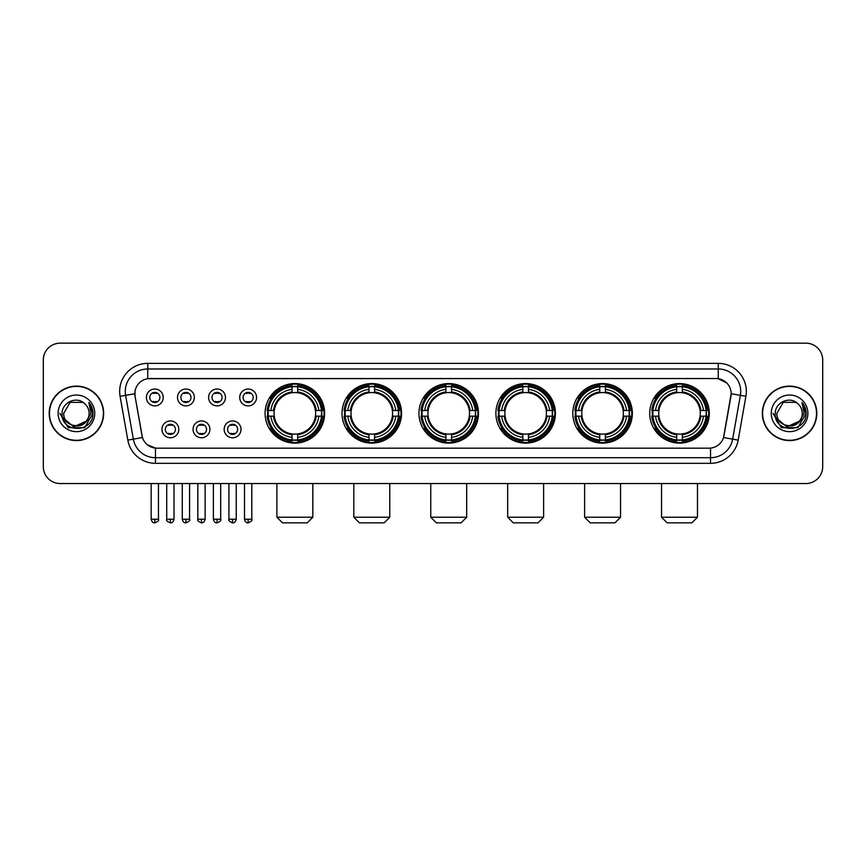 <?xml version="1.0" encoding="UTF-8"?>
<svg xmlns="http://www.w3.org/2000/svg" width="866" height="866" viewBox="0 0 866 866"><rect width="100%" height="100%" fill="white"/><g stroke="black" fill="none" stroke-linecap="round" stroke-linejoin="round"><path stroke-width="1.3" d="M572.816 413.342A29.758 29.758 0 0 0 602.584 443.111A29.758 29.758 0 0 0 632.342 413.342A29.758 29.758 0 0 0 602.584 383.584A29.758 29.758 0 0 0 572.816 413.342M342.038 413.342A29.758 29.758 0 0 0 371.795 443.111A29.758 29.758 0 0 0 401.553 413.342A29.758 29.758 0 0 0 371.795 383.584A29.758 29.758 0 0 0 342.038 413.342M418.96 413.342A29.758 29.758 0 0 0 448.718 443.111A29.758 29.758 0 0 0 478.487 413.342A29.758 29.758 0 0 0 448.718 383.584A29.758 29.758 0 0 0 418.96 413.342M495.893 413.342A29.758 29.758 0 0 0 525.651 443.111A29.758 29.758 0 0 0 555.409 413.342A29.758 29.758 0 0 0 525.651 383.584A29.758 29.758 0 0 0 495.893 413.342M649.749 413.342A29.758 29.758 0 0 0 679.507 443.111A29.758 29.758 0 0 0 709.276 413.342A29.758 29.758 0 0 0 679.507 383.584A29.758 29.758 0 0 0 649.749 413.342M265.104 413.342A29.758 29.758 0 0 0 294.862 443.111A29.758 29.758 0 0 0 324.62 413.342A29.758 29.758 0 0 0 294.862 383.584A29.758 29.758 0 0 0 265.104 413.342M209.908 429.352A8.422 8.422 0 0 1 201.486 437.774A8.422 8.422 0 0 1 193.064 429.352A8.422 8.422 0 0 1 201.486 420.93A8.422 8.422 0 0 1 209.908 429.352M196.43 429.352A5.055 5.055 0 0 0 201.486 434.407A5.055 5.055 0 0 0 206.541 429.352A5.055 5.055 0 0 0 201.486 424.297A5.055 5.055 0 0 0 196.43 429.352M241.019 429.352A8.422 8.422 0 0 1 232.586 437.774A8.422 8.422 0 0 1 224.164 429.352A8.422 8.422 0 0 1 232.586 420.93A8.422 8.422 0 0 1 241.019 429.352M227.541 429.352A5.055 5.055 0 0 0 232.586 434.407A5.055 5.055 0 0 0 237.641 429.352A5.055 5.055 0 0 0 232.586 424.297A5.055 5.055 0 0 0 227.541 429.352M178.797 429.352A8.422 8.422 0 0 1 170.375 437.774A8.422 8.422 0 0 1 161.953 429.352A8.422 8.422 0 0 1 170.375 420.93A8.422 8.422 0 0 1 178.797 429.352M165.319 429.352A5.055 5.055 0 0 0 170.375 434.407A5.055 5.055 0 0 0 175.43 429.352A5.055 5.055 0 0 0 170.375 424.297A5.055 5.055 0 0 0 165.319 429.352M194.352 397.451A8.422 8.422 0 0 1 185.93 405.883A8.422 8.422 0 0 1 177.508 397.451A8.422 8.422 0 0 1 185.93 389.029A8.422 8.422 0 0 1 194.352 397.451M180.875 397.451A5.055 5.055 0 0 0 185.93 402.506A5.055 5.055 0 0 0 190.985 397.451A5.055 5.055 0 0 0 185.93 392.406A5.055 5.055 0 0 0 180.875 397.451M225.463 397.451A8.422 8.422 0 0 1 217.041 405.883A8.422 8.422 0 0 1 208.609 397.451A8.422 8.422 0 0 1 217.041 389.029A8.422 8.422 0 0 1 225.463 397.451M211.986 397.451A5.055 5.055 0 0 0 217.041 402.506A5.055 5.055 0 0 0 222.086 397.451A5.055 5.055 0 0 0 217.041 392.406A5.055 5.055 0 0 0 211.986 397.451M256.563 397.451A8.422 8.422 0 0 1 248.141 405.883A8.422 8.422 0 0 1 239.72 397.451A8.422 8.422 0 0 1 248.141 389.029A8.422 8.422 0 0 1 256.563 397.451M243.086 397.451A5.055 5.055 0 0 0 248.141 402.506A5.055 5.055 0 0 0 253.197 397.451A5.055 5.055 0 0 0 248.141 392.406A5.055 5.055 0 0 0 243.086 397.451M163.241 397.451A8.422 8.422 0 0 1 154.819 405.883A8.422 8.422 0 0 1 146.397 397.451A8.422 8.422 0 0 1 154.819 389.029A8.422 8.422 0 0 1 163.241 397.451M149.764 397.451A5.055 5.055 0 0 0 154.819 402.506A5.055 5.055 0 0 0 159.874 397.451A5.055 5.055 0 0 0 154.819 392.406A5.055 5.055 0 0 0 149.764 397.451M127.822 440.123L120.093 396.325A28.08 28.08 0 0 1 147.74 363.374L718.26 363.374A28.08 28.08 0 0 1 745.907 396.325L738.178 440.123A28.08 28.08 0 0 1 710.531 463.321L155.469 463.321A28.08 28.08 0 0 1 127.822 440.123L133.342 439.149L125.624 395.351A22.462 22.462 0 0 1 147.74 368.981L718.26 368.981A22.462 22.462 0 0 1 740.376 395.351L732.658 439.149A22.462 22.462 0 0 1 710.531 457.703L155.469 457.703A22.462 22.462 0 0 1 133.342 439.149L142.457 437.536L135.064 396.325A15.166 15.166 0 0 1 149.991 378.529L716.009 378.529A15.166 15.166 0 0 1 730.936 396.325L724.008 435.63A15.166 15.166 0 0 1 709.081 448.166L156.919 448.166A15.166 15.166 0 0 1 141.992 435.63L135.064 396.325L134.999 391.443M267.778 416.156A27.236 27.236 0 0 1 267.778 410.538M652.423 416.156A27.236 27.236 0 0 1 652.423 410.538M498.567 416.156A27.236 27.236 0 0 1 498.567 410.538M421.634 416.156A27.236 27.236 0 0 1 421.634 410.538M344.7 416.156A27.236 27.236 0 0 1 344.7 410.538M575.489 416.156A27.236 27.236 0 0 1 575.489 410.538M49.2 413.342A27.236 27.236 0 0 0 76.435 440.577A27.236 27.236 0 0 0 103.66 413.342A27.236 27.236 0 0 0 76.435 386.117A27.236 27.236 0 0 0 49.2 413.342M762.34 413.342A27.236 27.236 0 0 0 789.565 440.577A27.236 27.236 0 0 0 816.8 413.342A27.236 27.236 0 0 0 789.565 386.117A27.236 27.236 0 0 0 762.34 413.342M147.74 363.374L147.74 378.702L716.009 378.529L718.26 378.702L726.726 382.967M709.081 448.166L156.919 448.166M155.469 463.321L155.469 448.09L147.372 444.778M745.907 396.325L731.175 393.727L723.543 437.536L738.178 440.123M822.7 359.996A16.844 16.844 0 0 0 805.856 343.153L60.144 343.153A16.844 16.844 0 0 0 43.3 359.996L43.3 466.687A16.844 16.844 0 0 0 60.144 483.542L805.856 483.542A16.844 16.844 0 0 0 822.7 466.687L822.7 359.996L822.7 466.687M43.3 359.996L43.3 466.687M805.856 343.153L60.144 343.153M60.144 483.542L805.856 483.542M103.379 413.342A26.954 26.954 0 0 0 76.435 386.398A26.954 26.954 0 0 0 49.481 413.342A26.954 26.954 0 0 0 76.435 440.296A26.954 26.954 0 0 0 103.379 413.342M86.968 420.822L73.729 426.819L62.493 417.466M89.122 413.342C89.902 429.72 62.958 429.72 63.738 413.342L70.081 402.354L82.779 402.354L84.749 403.762C76.955 395.6 61.962 402.322 62.103 413.342C60.674 432.935 92.435 433.455 92.954 414.294L92.976 413.342C92.933 409.185 91.547 405.526 88.83 402.376L91.017 413.342L86.156 421.504A12.687 12.687 0 0 0 89.122 413.342C89.902 429.72 62.958 429.72 63.738 413.342L70.081 402.354L82.779 402.354L84.749 403.762L82.779 402.354L70.081 402.354L63.738 413.342C62.958 429.72 89.902 429.72 89.122 413.342A12.687 12.687 0 0 0 84.749 403.762M86.156 421.504C79.423 430.608 63.077 424.784 63.738 413.342M58.119 413.342A18.305 18.305 0 0 0 76.435 431.658A18.305 18.305 0 0 0 94.74 413.342A18.305 18.305 0 0 0 76.435 395.037A18.305 18.305 0 0 0 58.119 413.342M88.83 402.376L92.976 413.829L92.207 408.33L92.976 413.829L92.207 408.33L92.976 413.829L88.949 402.517L92.976 413.829L88.949 402.517L92.976 413.342L84.706 427.685L68.154 427.685L59.884 413.342M88.949 402.517L92.976 413.84M816.519 413.342A26.954 26.954 0 0 0 789.565 386.398A26.954 26.954 0 0 0 762.621 413.342A26.954 26.954 0 0 0 789.565 440.296A26.954 26.954 0 0 0 816.519 413.342M800.108 420.822L786.869 426.819L775.633 417.466M802.262 413.342C803.042 429.72 776.098 429.72 776.878 413.342L783.221 402.354L795.919 402.354L797.878 403.762C790.095 395.6 775.102 402.322 775.243 413.342C773.814 432.935 805.575 433.455 806.094 414.294L806.116 413.342C806.073 409.185 804.687 405.526 801.97 402.376L804.157 413.342L799.296 421.504A12.687 12.687 0 0 0 802.262 413.342C803.042 429.72 776.098 429.72 776.878 413.342L783.221 402.354L795.919 402.354L797.878 403.762L795.919 402.354L783.221 402.354L776.878 413.342C776.098 429.72 803.042 429.72 802.262 413.342A12.687 12.687 0 0 0 797.878 403.762M799.296 421.504C792.563 430.608 776.217 424.784 776.878 413.342M771.26 413.342A18.305 18.305 0 0 0 789.565 431.658A18.305 18.305 0 0 0 807.881 413.342A18.305 18.305 0 0 0 789.565 395.037A18.305 18.305 0 0 0 771.26 413.342M801.97 402.376L806.116 413.829L805.348 408.33L806.116 413.829L805.348 408.33L806.116 413.829L802.089 402.517L806.116 413.829L802.089 402.517L806.116 413.342L797.846 427.685L781.294 427.685L773.024 413.342M802.089 402.517L806.116 413.84M307.214 522.847L282.511 522.847L276.893 517.229L312.832 517.229L307.214 522.847M297.677 439.928L297.677 441.054A27.853 27.853 0 0 0 322.574 416.156L321.448 416.156A26.727 26.727 0 0 1 297.677 439.928L297.677 437.33A24.151 24.151 0 0 0 318.85 416.156L315.451 416.156A20.773 20.773 0 0 0 297.677 392.763L297.677 386.766A26.727 26.727 0 0 1 321.448 410.538L322.574 410.538A27.853 27.853 0 0 0 297.677 385.641L297.677 386.766M268.287 416.156L267.15 416.156A27.853 27.853 0 0 0 292.059 441.054L292.059 439.928A26.727 26.727 0 0 1 268.287 416.156L270.885 416.156A24.151 24.151 0 0 0 292.059 437.33L292.059 433.931A20.773 20.773 0 0 0 315.451 416.156L316.285 416.156A21.596 21.596 0 0 1 297.677 434.764L297.677 437.33M292.059 386.766L292.059 385.641A27.853 27.853 0 0 0 267.15 410.538L268.287 410.538A26.727 26.727 0 0 1 292.059 386.766L292.059 389.364A24.151 24.151 0 0 0 270.885 410.538L274.273 410.538A20.773 20.773 0 0 0 292.059 433.931L292.059 434.764A21.596 21.596 0 0 1 273.45 416.156L270.885 416.156M268.341 416.156A26.673 26.673 0 0 1 268.341 410.538M297.677 386.821A26.673 26.673 0 0 0 292.059 386.821M321.383 410.538A26.673 26.673 0 0 1 321.383 416.156M321.448 410.538L318.85 410.538A24.151 24.151 0 0 0 297.677 389.364M318.85 416.156L321.448 416.156M292.059 437.33L292.059 439.928M315.451 410.538L318.85 410.538M297.677 433.963L297.677 434.764M292.059 433.931A20.773 20.773 0 0 1 274.273 416.156L273.45 416.156M297.677 439.874A26.673 26.673 0 0 1 292.059 439.874M270.885 410.538L268.287 410.538M292.059 392.72L292.059 389.364M297.677 392.763A20.773 20.773 0 0 0 274.273 410.538L273.45 410.538A21.596 21.596 0 0 1 292.059 391.93M297.677 392.731L297.677 391.93A21.596 21.596 0 0 1 316.285 410.538M271.502 398.187L269.911 398.187A29.195 29.195 0 0 1 324.068 413.342A29.195 29.195 0 0 1 269.911 428.508L271.502 428.508M384.147 522.847L359.444 522.847L353.826 517.229L389.765 517.229L384.147 522.847M374.599 439.928L374.599 441.054A27.853 27.853 0 0 0 399.507 416.156L398.371 416.156A26.727 26.727 0 0 1 374.599 439.928L374.599 437.33A24.151 24.151 0 0 0 395.773 416.156L392.385 416.156A20.773 20.773 0 0 0 374.599 392.763L374.599 386.766A26.727 26.727 0 0 1 398.371 410.538L399.507 410.538A27.853 27.853 0 0 0 374.599 385.641L374.599 386.766M345.209 416.156L344.083 416.156A27.853 27.853 0 0 0 368.981 441.054L368.981 439.928A26.727 26.727 0 0 1 345.209 416.156L347.807 416.156A24.151 24.151 0 0 0 368.981 437.33L368.981 433.931A20.773 20.773 0 0 0 392.385 416.156L393.207 416.156A21.596 21.596 0 0 1 374.599 434.764L374.599 437.33M368.981 386.766L368.981 385.641A27.853 27.853 0 0 0 344.083 410.538L345.209 410.538A26.727 26.727 0 0 1 368.981 386.766L368.981 389.364A24.151 24.151 0 0 0 347.807 410.538L351.206 410.538A20.773 20.773 0 0 0 368.981 433.931L368.981 434.764A21.596 21.596 0 0 1 350.373 416.156L347.807 416.156M345.274 416.156A26.673 26.673 0 0 1 345.274 410.538M374.599 386.821A26.673 26.673 0 0 0 368.981 386.821M398.317 410.538A26.673 26.673 0 0 1 398.317 416.156M398.371 410.538L395.773 410.538A24.151 24.151 0 0 0 374.599 389.364M395.773 416.156L398.371 416.156M368.981 437.33L368.981 439.928M392.385 410.538L395.773 410.538M374.599 433.963L374.599 434.764M368.981 433.931A20.773 20.773 0 0 1 351.206 416.156L350.373 416.156M374.599 439.874A26.673 26.673 0 0 1 368.981 439.874M347.807 410.538L345.209 410.538M368.981 392.72L368.981 389.364M374.599 392.763A20.773 20.773 0 0 0 351.206 410.538L350.373 410.538A21.596 21.596 0 0 1 368.981 391.93M374.599 392.731L374.599 391.93A21.596 21.596 0 0 1 393.207 410.538M348.435 398.187L346.844 398.187A29.195 29.195 0 0 1 400.99 413.342A29.195 29.195 0 0 1 346.844 428.508L348.435 428.508M461.08 522.847L436.367 522.847L430.759 517.229L466.687 517.229L461.08 522.847M451.532 439.928L451.532 441.054A27.853 27.853 0 0 0 476.43 416.156L475.304 416.156A26.727 26.727 0 0 1 451.532 439.928L451.532 437.33A24.151 24.151 0 0 0 472.706 416.156L469.307 416.156A20.773 20.773 0 0 0 451.532 392.763L451.532 386.766A26.727 26.727 0 0 1 475.304 410.538L476.43 410.538A27.853 27.853 0 0 0 451.532 385.641L451.532 386.766M422.143 416.156L421.017 416.156A27.853 27.853 0 0 0 445.914 441.054L445.914 439.928A26.727 26.727 0 0 1 422.143 416.156L424.741 416.156A24.151 24.151 0 0 0 445.914 437.33L445.914 433.931A20.773 20.773 0 0 0 469.307 416.156L470.141 416.156A21.596 21.596 0 0 1 451.532 434.764L451.532 437.33M445.914 386.766L445.914 385.641A27.853 27.853 0 0 0 421.017 410.538L422.143 410.538A26.727 26.727 0 0 1 445.914 386.766L445.914 389.364A24.151 24.151 0 0 0 424.741 410.538L428.14 410.538A20.773 20.773 0 0 0 445.914 433.931L445.914 434.764A21.596 21.596 0 0 1 427.306 416.156L424.741 416.156M422.197 416.156A26.673 26.673 0 0 1 422.197 410.538M451.532 386.821A26.673 26.673 0 0 0 445.914 386.821M475.25 410.538A26.673 26.673 0 0 1 475.25 416.156M475.304 410.538L472.706 410.538A24.151 24.151 0 0 0 451.532 389.364M472.706 416.156L475.304 416.156M445.914 437.33L445.914 439.928M469.307 410.538L472.706 410.538M451.532 433.963L451.532 434.764M445.914 433.931A20.773 20.773 0 0 1 428.14 416.156L427.306 416.156M451.532 439.874A26.673 26.673 0 0 1 445.914 439.874M424.741 410.538L422.143 410.538M445.914 392.72L445.914 389.364M451.532 392.763A20.773 20.773 0 0 0 428.14 410.538L427.306 410.538A21.596 21.596 0 0 1 445.914 391.93M451.532 392.731L451.532 391.93A21.596 21.596 0 0 1 470.141 410.538M425.358 398.187L423.766 398.187A29.195 29.195 0 0 1 477.924 413.342A29.195 29.195 0 0 1 423.766 428.508L425.358 428.508M538.003 522.847L513.3 522.847L507.682 517.229L543.621 517.229L538.003 522.847M528.455 439.928L528.455 441.054A27.853 27.853 0 0 0 553.363 416.156L552.237 416.156A26.727 26.727 0 0 1 528.455 439.928L528.455 437.33A24.151 24.151 0 0 0 549.629 416.156L546.24 416.156A20.773 20.773 0 0 0 528.455 392.763L528.455 386.766A26.727 26.727 0 0 1 552.237 410.538L553.363 410.538A27.853 27.853 0 0 0 528.455 385.641L528.455 386.766M499.076 416.156L497.939 416.156A27.853 27.853 0 0 0 522.847 441.054L522.847 439.928A26.727 26.727 0 0 1 499.076 416.156L501.674 416.156A24.151 24.151 0 0 0 522.847 437.33L522.847 433.931A20.773 20.773 0 0 0 546.24 416.156L547.063 416.156A21.596 21.596 0 0 1 528.455 434.764L528.455 437.33M522.847 386.766L522.847 385.641A27.853 27.853 0 0 0 497.939 410.538L499.076 410.538A26.727 26.727 0 0 1 522.847 386.766L522.847 389.364A24.151 24.151 0 0 0 501.674 410.538L505.062 410.538A20.773 20.773 0 0 0 522.847 433.931L522.847 434.764A21.596 21.596 0 0 1 504.239 416.156L501.674 416.156M499.13 416.156A26.673 26.673 0 0 1 499.13 410.538M528.455 386.821A26.673 26.673 0 0 0 522.847 386.821M552.172 410.538A26.673 26.673 0 0 1 552.172 416.156M552.237 410.538L549.629 410.538A24.151 24.151 0 0 0 528.455 389.364M549.629 416.156L552.237 416.156M522.847 437.33L522.847 439.928M546.24 410.538L549.629 410.538M528.455 433.963L528.455 434.764M522.847 433.931A20.773 20.773 0 0 1 505.062 416.156L504.239 416.156M528.455 439.874A26.673 26.673 0 0 1 522.847 439.874M501.674 410.538L499.076 410.538M522.847 392.72L522.847 389.364M528.455 392.763A20.773 20.773 0 0 0 505.062 410.538L504.239 410.538A21.596 21.596 0 0 1 522.847 391.93M528.455 392.731L528.455 391.93A21.596 21.596 0 0 1 547.063 410.538M502.291 398.187L500.7 398.187A29.195 29.195 0 0 1 554.846 413.342A29.195 29.195 0 0 1 500.7 428.508L502.291 428.508M614.936 522.847L590.222 522.847L584.615 517.229L620.554 517.229L614.936 522.847M605.388 439.928L605.388 441.054A27.853 27.853 0 0 0 630.296 416.156L629.16 416.156A26.727 26.727 0 0 1 605.388 439.928L605.388 437.33A24.151 24.151 0 0 0 626.562 416.156L623.163 416.156A20.773 20.773 0 0 0 605.388 392.763L605.388 386.766A26.727 26.727 0 0 1 629.16 410.538L630.296 410.538A27.853 27.853 0 0 0 605.388 385.641L605.388 386.766M575.998 416.156L574.872 416.156A27.853 27.853 0 0 0 599.77 441.054L599.77 439.928A26.727 26.727 0 0 1 575.998 416.156L578.596 416.156A24.151 24.151 0 0 0 599.77 437.33L599.77 433.931A20.773 20.773 0 0 0 623.163 416.156L623.996 416.156A21.596 21.596 0 0 1 605.388 434.764L605.388 437.33M599.77 386.766L599.77 385.641A27.853 27.853 0 0 0 574.872 410.538L575.998 410.538A26.727 26.727 0 0 1 599.77 386.766L599.77 389.364A24.151 24.151 0 0 0 578.596 410.538L581.995 410.538A20.773 20.773 0 0 0 599.77 433.931L599.77 434.764A21.596 21.596 0 0 1 581.162 416.156L578.596 416.156M576.052 416.156A26.673 26.673 0 0 1 576.052 410.538M605.388 386.821A26.673 26.673 0 0 0 599.77 386.821M629.106 410.538A26.673 26.673 0 0 1 629.106 416.156M629.16 410.538L626.562 410.538A24.151 24.151 0 0 0 605.388 389.364M626.562 416.156L629.16 416.156M599.77 437.33L599.77 439.928M623.163 410.538L626.562 410.538M605.388 433.963L605.388 434.764M599.77 433.931A20.773 20.773 0 0 1 581.995 416.156L581.162 416.156M605.388 439.874A26.673 26.673 0 0 1 599.77 439.874M578.596 410.538L575.998 410.538M599.77 392.72L599.77 389.364M605.388 392.763A20.773 20.773 0 0 0 581.995 410.538L581.162 410.538A21.596 21.596 0 0 1 599.77 391.93M605.388 392.731L605.388 391.93A21.596 21.596 0 0 1 623.996 410.538M579.213 398.187L577.622 398.187A29.195 29.195 0 0 1 631.779 413.342A29.195 29.195 0 0 1 577.622 428.508L579.213 428.508M691.869 522.847L667.156 522.847L661.537 517.229L697.476 517.229L691.869 522.847M682.321 439.928L682.321 441.054A27.853 27.853 0 0 0 707.219 416.156L706.093 416.156A26.727 26.727 0 0 1 682.321 439.928L682.321 437.33A24.151 24.151 0 0 0 703.495 416.156L700.096 416.156A20.773 20.773 0 0 0 682.321 392.763L682.321 386.766A26.727 26.727 0 0 1 706.093 410.538L707.219 410.538A27.853 27.853 0 0 0 682.321 385.641L682.321 386.766M652.932 416.156L651.806 416.156A27.853 27.853 0 0 0 676.703 441.054L676.703 439.928A26.727 26.727 0 0 1 652.932 416.156L655.53 416.156A24.151 24.151 0 0 0 676.703 437.33L676.703 433.931A20.773 20.773 0 0 0 700.096 416.156L700.93 416.156A21.596 21.596 0 0 1 682.321 434.764L682.321 437.33M676.703 386.766L676.703 385.641A27.853 27.853 0 0 0 651.806 410.538L652.932 410.538A26.727 26.727 0 0 1 676.703 386.766L676.703 389.364A24.151 24.151 0 0 0 655.53 410.538L658.929 410.538A20.773 20.773 0 0 0 676.703 433.931L676.703 434.764A21.596 21.596 0 0 1 658.095 416.156L655.53 416.156M652.986 416.156A26.673 26.673 0 0 1 652.986 410.538M682.321 386.821A26.673 26.673 0 0 0 676.703 386.821M706.039 410.538A26.673 26.673 0 0 1 706.039 416.156M706.093 410.538L703.495 410.538A24.151 24.151 0 0 0 682.321 389.364M703.495 416.156L706.093 416.156M676.703 437.33L676.703 439.928M700.096 410.538L703.495 410.538M682.321 433.963L682.321 434.764M676.703 433.931A20.773 20.773 0 0 1 658.929 416.156L658.095 416.156M682.321 439.874A26.673 26.673 0 0 1 676.703 439.874M655.53 410.538L652.932 410.538M676.703 392.72L676.703 389.364M682.321 392.763A20.773 20.773 0 0 0 658.929 410.538L658.095 410.538A21.596 21.596 0 0 1 676.703 391.93M682.321 392.731L682.321 391.93A21.596 21.596 0 0 1 700.93 410.538M656.147 398.187L654.555 398.187A29.195 29.195 0 0 1 708.713 413.342A29.195 29.195 0 0 1 654.555 428.508L656.147 428.508M153.13 402.225L153.13 401.423A4.308 4.308 0 0 0 156.508 401.423L156.508 402.225M156.508 392.688L156.508 393.489A4.308 4.308 0 0 0 153.13 393.489L153.13 392.688M184.242 402.225L184.242 401.423A4.308 4.308 0 0 0 187.608 401.423L187.608 402.225M187.608 392.688L187.608 393.489A4.308 4.308 0 0 0 184.242 393.489L184.242 392.688M215.353 402.225L215.353 401.423A4.308 4.308 0 0 0 218.719 401.423L218.719 402.225M218.719 392.688L218.719 393.489A4.308 4.308 0 0 0 215.353 393.489L215.353 392.688M246.464 402.225L246.464 401.423A4.308 4.308 0 0 0 249.83 401.423L249.83 402.225M249.83 392.688L249.83 393.489A4.308 4.308 0 0 0 246.464 393.489L246.464 392.688M168.686 434.115L168.686 433.314A4.308 4.308 0 0 0 172.063 433.314L172.063 434.115M172.063 424.589L172.063 425.39A4.308 4.308 0 0 0 168.686 425.39L168.686 424.589M199.797 434.115L199.797 433.314A4.308 4.308 0 0 0 203.164 433.314L203.164 434.115M203.164 424.589L203.164 425.39A4.308 4.308 0 0 0 199.797 425.39L199.797 424.589M230.908 434.115L230.908 433.314A4.308 4.308 0 0 0 234.275 433.314L234.275 434.115M234.275 424.589L234.275 425.39A4.308 4.308 0 0 0 230.908 425.39L230.908 424.589M718.26 363.374L718.26 378.702M120.093 396.325L125.624 395.351A22.462 22.462 0 0 1 125.278 391.443M125.624 395.351L134.825 393.727M710.531 448.09L710.531 463.321M297.677 433.931A20.773 20.773 0 0 0 315.451 416.156M292.059 440.123A26.922 26.922 0 0 0 297.677 440.123M321.643 416.156A26.922 26.922 0 0 0 321.643 410.538M297.677 386.572A26.922 26.922 0 0 0 292.059 386.572M374.599 433.931A20.773 20.773 0 0 0 392.385 416.156M368.981 440.123A26.922 26.922 0 0 0 374.599 440.123M398.566 416.156A26.922 26.922 0 0 0 398.566 410.538M374.599 386.572A26.922 26.922 0 0 0 368.981 386.572M451.532 433.931A20.773 20.773 0 0 0 469.307 416.156M445.914 440.123A26.922 26.922 0 0 0 451.532 440.123M475.499 416.156A26.922 26.922 0 0 0 475.499 410.538M451.532 386.572A26.922 26.922 0 0 0 445.914 386.572M528.455 433.931A20.773 20.773 0 0 0 546.24 416.156M522.847 440.123A26.922 26.922 0 0 0 528.455 440.123M552.432 416.156A26.922 26.922 0 0 0 552.432 410.538M528.455 386.572A26.922 26.922 0 0 0 522.847 386.572M605.388 433.931A20.773 20.773 0 0 0 623.163 416.156M599.77 440.123A26.922 26.922 0 0 0 605.388 440.123M629.355 416.156A26.922 26.922 0 0 0 629.355 410.538M605.388 386.572A26.922 26.922 0 0 0 599.77 386.572M682.321 433.931A20.773 20.773 0 0 0 700.096 416.156M676.703 440.123A26.922 26.922 0 0 0 682.321 440.123M706.288 416.156A26.922 26.922 0 0 0 706.288 410.538M682.321 386.572A26.922 26.922 0 0 0 676.703 386.572M154.819 519.199L151.171 519.199C151.81 521.797 153.022 523.01 154.819 522.847L154.819 519.199L158.467 519.199L158.467 483.542M185.93 519.199L182.282 519.199C182.91 521.797 184.133 523.01 185.93 522.847L185.93 519.199L189.578 519.199L189.578 483.542M217.041 519.199L213.382 519.199C214.021 521.797 215.244 523.01 217.041 522.847L217.041 519.199L220.689 519.199L220.689 483.542M248.141 519.199L244.493 519.199C245.132 521.797 246.345 523.01 248.141 522.847L248.141 519.199L251.8 519.199L251.8 483.542M170.375 519.199L166.727 519.199C165.98 520.358 167.203 521.581 170.375 522.847L170.375 519.199L174.023 519.199L174.023 483.542M201.486 519.199L197.838 519.199C197.091 520.358 198.303 521.581 201.486 522.847L201.486 519.199L205.134 519.199L205.134 483.542M232.586 519.199L228.938 519.199C228.202 520.358 229.414 521.581 232.586 522.847L232.586 519.199L236.245 519.199L236.245 483.542M312.832 483.542L312.832 517.229M276.893 483.542L276.893 517.229M389.765 483.542L389.765 517.229M353.826 483.542L353.826 517.229M466.687 483.542L466.687 517.229M430.759 483.542L430.759 517.229M543.621 483.542L543.621 517.229M507.682 483.542L507.682 517.229M620.554 483.542L620.554 517.229M584.615 483.542L584.615 517.229M697.476 483.542L697.476 517.229M661.537 483.542L661.537 517.229M151.171 519.199L151.171 483.542M158.467 519.199C159.214 520.358 157.991 521.581 154.819 522.847M182.282 519.199L182.282 483.542M189.578 519.199C190.314 520.358 189.102 521.581 185.93 522.847M213.382 519.199L213.382 483.542M220.689 519.199C221.425 520.358 220.213 521.581 217.041 522.847M244.493 519.199L244.493 483.542M251.8 519.199C252.536 520.358 251.324 521.581 248.141 522.847M166.727 519.199L166.727 483.542M174.023 519.199C173.384 521.797 172.172 523.01 170.375 522.847M197.838 519.199L197.838 483.542M205.134 519.199C204.495 521.797 203.283 523.01 201.486 522.847M228.938 519.199L228.938 483.542M236.245 519.199C235.606 521.797 234.383 523.01 232.586 522.847"/></g></svg>
